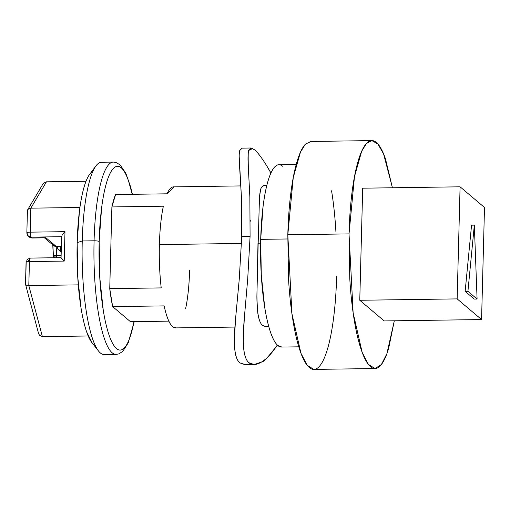 <?xml version="1.0" encoding="UTF-8"?>
<svg xmlns="http://www.w3.org/2000/svg" width="510" height="510" viewBox="0 0 510 510"><rect width="100%" height="100%" fill="white"/><g stroke="black" fill="none" stroke-linecap="round" stroke-linejoin="round"><path stroke-width="0.76" d="M260.616 243.162L258.168 243.2L256.893 296.061C257.263 307.555 257.709 313.943 258.219 315.231C259.227 320.548 260.661 323.958 262.542 325.456L265.684 326.63L268.783 326.585M287.716 238.967L260.699 239.356A91.182 19.635 89.2 0 0 280.749 347.004M371.822 140.594L310.609 141.468L305.26 144.33L300.454 152.152L293.263 177.512L287.812 234.766L291.924 313.726L300.951 353.239L307.179 365.287L313.848 369.406L375.06 368.532L368.392 364.42L362.164 352.372L353.137 312.859L349.025 233.899L287.812 234.766L349.025 233.899C349.414 219.032 350.408 205.262 352.008 192.582C353.602 179.896 355.687 169.269 358.25 160.701C360.819 152.127 363.668 146.262 366.811 143.106C369.948 139.95 373.135 139.746 376.374 142.488C379.612 145.229 382.653 150.705 385.496 158.929L392.426 187.769L383.577 153.886L377.853 143.954L371.822 140.594L366.473 143.463L361.666 151.285L354.475 176.638L349.025 233.899L349.758 278.358C350.638 293.142 352.085 306.752 354.099 319.203C356.114 331.653 358.543 341.987 361.386 350.204C364.229 358.422 367.27 363.904 370.509 366.645C373.741 369.387 376.935 369.176 380.071 366.021C383.214 362.865 386.064 357.006 388.633 348.432L394.313 320.796L386.905 353.653L381.416 364.484L375.06 368.532M242.18 148.136L239.738 150.539C239.031 153.433 238.986 158.941 239.611 167.057L241.415 196.994C241.963 209.119 242.065 222.277 241.734 236.468L239.26 279.091L235.665 317.724C234.485 336.071 234.128 345.856 234.594 347.074C235.231 355.33 236.991 360.602 239.866 362.884L245.017 364.682L254.082 364.548L248.963 362.757C246.081 360.474 244.284 355.209 243.563 346.953C243.072 345.653 243.34 335.867 244.366 317.596L247.713 278.951L250.078 236.353L241.734 236.468L239.26 279.091L235.665 317.724C234.517 329.619 234.16 339.405 234.594 347.074C235.084 355.036 236.838 360.302 239.866 362.884L245.552 364.669M239.177 156.238L241.415 196.994L241.734 236.468L250.078 236.353L247.713 278.951L244.366 317.596C243.321 329.492 243.053 339.278 243.563 346.953C244.131 354.909 245.935 360.175 248.963 362.757C252.061 365.383 256.218 365.16 261.42 362.075C266.494 359.104 271.747 353.506 277.185 345.289L277.185 345.289C268.298 357.013 263.039 362.604 261.42 362.075L254.082 364.548M53.505 245.508A4.271 4.106 -49.8 0 0 56.17 246.464L61.257 246.387L56.17 246.464A4.271 0.918 89.2 0 0 56.355 246.534L45.887 237.756L31.971 237.953A4.271 0.918 89.2 0 0 32.149 238.023A4.271 0.918 -90.8 0 1 31.971 237.953L31.014 237.137A4.271 4.106 130.2 0 1 26.947 232.993A4.271 0.771 1.5 0 1 26.851 232.815A4.271 0.771 1.5 0 1 30.205 232.158L30.836 208.169L79.917 207.474L30.836 208.169L46.448 181.828L86.024 181.267L46.448 181.828L30.836 208.169L30.205 232.158L64.987 231.667L64.215 261.088L29.433 261.579C26.979 261.668 25.889 261.942 26.176 262.414L27.336 259.329L29.433 261.579L27.476 259.424M56.623 255.574L61.021 255.51L56.623 255.574A4.271 0.918 89.2 0 0 56.808 257.709A4.271 0.918 -90.8 0 1 56.623 255.574L55.647 255.58A4.271 1.192 135.8 0 0 54.379 257.741A4.271 1.192 -44.2 0 1 55.647 255.58L56.623 255.574L56.215 246.534M61.257 246.464L56.342 246.534L53.518 245.52L56.17 246.464L45.887 237.756L31.971 237.953A4.271 4.106 130.2 0 1 29.038 236.748M98.959 351.537A96.173 20.706 -90.8 0 1 82.25 240.962L94.076 240.797A4.271 0.771 1.5 0 1 99.169 241.51L99.762 277.363L103.262 310.29C104.882 320.325 106.839 328.657 109.134 335.287C111.422 341.91 113.877 346.335 116.484 348.54C119.098 350.752 121.667 350.587 124.198 348.043C126.735 345.493 129.03 340.769 131.102 333.859L134.028 321.638A91.896 19.788 -90.8 0 1 110.957 340.004A91.896 19.788 -90.8 0 1 99.169 241.51A4.271 0.771 -178.5 0 0 94.076 240.797A96.173 20.706 89.2 0 0 115.228 354.335A96.173 20.706 -90.8 0 1 94.076 240.797L82.25 240.962A96.173 20.706 89.2 0 0 103.402 354.501M90.812 172.992C88.402 175.415 86.209 179.915 84.246 186.488C82.276 193.067 80.682 201.22 79.452 210.949L77.163 242.645L82.25 240.962L77.163 242.645A87.446 18.825 89.2 0 0 92.355 343.185M249.728 246.559L249.747 245.922M173.585 186.87A70.527 15.185 89.2 0 0 167.07 193.813L115.591 194.546A70.527 15.185 89.2 0 0 111.888 206.933L163.359 206.199A70.527 15.185 89.2 0 0 159.394 244.602L241.504 243.436L159.394 244.602A70.527 15.185 89.2 0 0 161.224 287.908L109.746 288.634A70.527 15.185 89.2 0 0 112.659 306.625L164.131 305.892A70.527 15.185 89.2 0 0 175.415 327.904M168.835 321.147L130.458 321.689L168.835 321.147M250.276 221.263L250.289 220.403M249.734 246.477L249.753 245.871M250.276 221.174L250.289 220.345M61.149 250.678L60.244 246.477A4.271 0.918 89.2 0 0 61.053 250.595A4.271 4.106 130.2 0 1 58.389 249.645L61.149 250.678M52.9 244.998L53.365 255.357M26.176 262.414L25.615 283.981L26.144 285.135L28.809 285.574L78.298 284.873L28.809 285.574L42.4 336.638L88.217 335.988L42.4 336.638L28.809 285.574L29.433 261.579L28.796 285.574M29.306 236.997A4.271 4.106 -49.8 0 0 31.971 237.953L31.014 237.137L61.614 236.704L62.226 234.906L64.987 231.667L30.205 232.158C27.744 232.248 26.66 232.522 26.947 232.993M61.066 257.722L61.608 258.385L61.066 257.722L61.614 236.704L62.226 234.906M174.05 186.864L167.07 193.813L115.591 194.546L111.888 206.933L109.746 288.634L112.659 306.625L130.458 321.689L112.659 306.625L164.131 305.892C166.553 317.01 169.403 323.958 172.686 326.738L176.211 327.898M91.284 172.552A87.446 18.825 89.2 0 0 77.163 242.645L77.73 276.758L81.058 308.091C82.607 317.641 84.469 325.571 86.649 331.876L92.227 343.045M102.306 162.307A96.173 20.706 89.2 0 0 82.25 240.962A96.173 20.706 -90.8 0 1 97.773 163.876M94.076 240.797A96.173 20.706 -90.8 0 1 114.132 162.142A96.173 20.706 89.2 0 0 94.076 240.797M99.169 241.51L101.573 208.201C102.861 197.976 104.537 189.408 106.609 182.497C108.675 175.587 110.976 170.856 113.507 168.313C116.038 165.769 118.607 165.603 121.221 167.815C123.828 170.021 126.282 174.439 128.571 181.069L132.224 194.31A91.896 19.788 -90.8 0 0 111.945 170.206A91.896 19.788 -90.8 0 0 99.169 241.51M110.976 241.644L110.472 260.954M163.359 206.199L111.888 206.933L109.746 288.634L161.224 287.908A70.527 15.185 -90.8 0 1 159.394 244.602A70.527 15.185 -90.8 0 1 163.359 206.199M189.612 270.179A70.527 15.185 -90.8 0 1 185.64 308.575M27.514 211.433L28.133 209.151L27.425 210.681L26.851 232.821L28.362 236.2L32.143 238.023L45.403 237.832M56.89 246.279L58.401 249.658A4.271 4.106 130.2 0 1 56.986 246.521M27.961 209.329L30.836 208.169L29.127 208.507M43.465 183.294L46.448 181.828L43.465 183.294L42.923 184.04L27.744 209.635M54.035 257.748L53.263 255.427L55.647 255.58L53.276 255.395M28.362 236.2L31.014 237.137C30.466 236.404 30.198 234.747 30.205 232.158A4.271 0.918 89.2 0 0 31.014 237.137L61.512 236.704M61.608 258.385L64.215 261.088L64.987 231.667L63.24 233.497M61.519 236.449L60.964 257.658L30.288 258.085A4.271 0.918 89.2 0 0 29.433 261.579L64.215 261.088L62.768 259.533M30.46 258.156C29.899 257.952 29.561 259.099 29.433 261.579A4.271 0.771 -178.5 0 0 26.08 262.236L25.5 284.325M26.144 285.135L25.615 283.981M42.4 336.638L39.48 335.261L38.524 333.381L25.5 284.217M39.48 335.261L38.441 333.055M252.705 148.512L248.708 150.431C247.924 153.344 247.79 158.865 248.313 166.993L249.862 196.987L250.078 236.353L249.862 196.987L248.313 166.993C248.07 155.397 248.198 149.876 248.708 150.431L251.009 148.008L241.944 148.142L239.738 150.539L239.235 154.383M251.009 148.008L254.541 149.806C257.416 152.076 261.42 157.303 266.532 165.476L270.95 172.941M474.338 225.127L467.925 291.299L477.086 299.051L474.338 225.127L471.559 225.165L474.338 225.127L467.925 291.299L465.145 291.337L471.559 225.165L465.145 291.337L467.925 291.299L477.086 299.051L474.338 225.127M474.3 299.089L477.086 299.051L474.3 299.089L465.145 291.337L474.3 299.089M457.151 298.892L481.567 319.56L484.5 207.481L460.084 186.813L457.151 298.892L359.767 300.269L362.699 188.19L460.084 186.813L362.699 188.19L359.767 300.269L457.151 298.892L481.567 319.56L384.183 320.937L359.767 300.269L384.183 320.937L481.567 319.56L484.5 207.481L460.084 186.813L457.151 298.892M336.645 276.101C336.256 290.968 335.261 304.738 333.661 317.418C332.067 330.104 329.983 340.731 327.42 349.299C324.851 357.873 322.001 363.738 318.858 366.894C315.722 370.05 312.534 370.254 309.296 367.512C306.057 364.771 303.016 359.295 300.173 351.071C297.33 342.854 294.901 332.52 292.887 320.07C290.872 307.626 289.425 294.009 288.545 279.231L287.812 234.766C288.201 219.906 289.195 206.129 290.796 193.449C292.389 180.763 294.474 170.136 297.037 161.568C299.606 152.994 302.455 147.135 305.598 143.979L311.074 141.461M331.57 190.797C333.585 203.248 335.032 216.858 335.911 231.642M279.709 164.775A91.182 19.635 89.2 0 0 260.699 239.356L283.891 239.024M282.578 166.222C279.99 164.035 277.44 164.201 274.928 166.725C272.41 169.25 270.128 173.935 268.081 180.795C266.029 187.654 264.365 196.152 263.083 206.301L260.699 239.356L261.286 274.922L264.76 307.6C266.373 317.558 268.311 325.82 270.587 332.399C272.863 338.971 275.292 343.358 277.886 345.55L281.902 347.055M266.781 185.544L263.683 185.589L261.579 187.138C261.031 187.03 260.329 190.632 259.462 197.95L258.168 243.2L259.462 197.95C259.826 192.665 260.527 189.063 261.579 187.138L263.893 185.589M257.99 243.2L256.893 296.061C256.912 303.788 257.359 310.176 258.219 315.231C259.118 320.356 260.559 323.767 262.542 325.456L266.022 326.623M270.906 173.037L266.532 165.476C261.63 157.596 257.633 152.369 254.541 149.806M281.526 347.061L298.796 346.819M104.218 354.565L116.044 354.399L118.664 353.953L122.706 351.454L128.284 342.771L134.213 321.638M92.01 342.758L98.577 351.071M234.925 327.063L175.504 327.904M173.502 186.87L240.847 185.914M89.62 174.388L95.95 165.897M101.49 162.244L113.316 162.078L115.961 162.454L120.079 164.845L125.76 173.088L130.624 186.915L132.402 194.304M53.518 245.52L44.453 237.851M61.117 251.953L58.401 249.658M53.263 255.414L52.772 244.889M27.336 259.329L30.288 258.085M278.938 164.711L296.208 164.469"/></g></svg>
